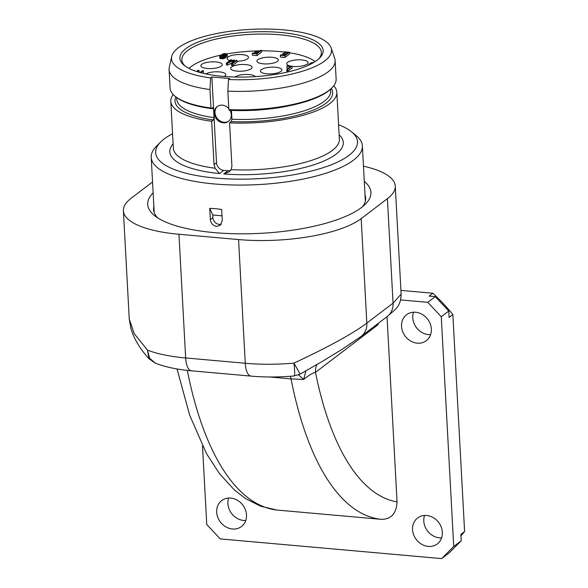 <?xml version="1.0" encoding="UTF-8"?>
<svg xmlns="http://www.w3.org/2000/svg" width="588" height="588" viewBox="0 0 588 588"><rect width="100%" height="100%" fill="white"/><g stroke="black" fill="none" stroke-linecap="round" stroke-linejoin="round"><path stroke-width="0.88" d="M400.913 290.399L432.871 293.243A176.995 152.74 52.7 0 1 452.856 314.558L464.608 531.552A176.995 152.74 52.7 0 1 460.941 535.83M424.536 515.455A16.302 14.068 -127.3 0 0 439.53 537.866A16.302 14.068 -127.3 0 0 441.61 537.902M413.526 312.221A16.302 14.068 -127.3 0 0 428.52 334.631A16.302 14.068 -127.3 0 0 430.6 334.66M228.666 498.043A16.302 14.068 -127.3 0 0 243.66 520.453A16.302 14.068 -127.3 0 0 245.74 520.483M202.507 446.005L206.756 524.525L220.25 538.909L441.661 558.6L449.151 552.896L461.212 540.784L460.867 534.404L464.608 531.552M400.56 299.917L427.785 302.342L435.274 296.639L429.13 296.095L432.871 293.243M435.274 296.639L448.769 311.03L449.114 317.41L452.856 314.558M448.769 311.03L441.272 316.734L453.715 546.48L461.212 540.784M387.029 316.675L397.062 501.902C396.4 513.64 391.064 519.447 381.061 519.314L276.852 510.046L260.756 506.246L245.733 498.683L234.458 490.032L219.559 473.774L206.52 453.649L189.652 415.143L177.047 368.963M441.272 316.734L427.785 302.342M441.661 558.6L453.715 546.48M401.545 326.391A16.302 14.068 52.7 0 1 406.573 314.742A16.302 14.068 52.7 0 1 422.206 314.382A16.302 14.068 52.7 0 1 431.349 329.037A16.302 14.068 52.7 0 1 426.315 340.687A16.302 14.068 52.7 0 1 410.689 341.047A16.302 14.068 52.7 0 1 401.545 326.391M216.685 512.214A16.302 14.068 52.7 0 1 221.713 500.564A16.302 14.068 52.7 0 1 237.346 500.212A16.302 14.068 52.7 0 1 246.49 514.867A16.302 14.068 52.7 0 1 241.455 526.51A16.302 14.068 52.7 0 1 225.829 526.87A16.302 14.068 52.7 0 1 216.685 512.214M412.548 529.626A16.302 14.068 52.7 0 1 417.583 517.984A16.302 14.068 52.7 0 1 433.209 517.624A16.302 14.068 52.7 0 1 442.352 532.28A16.302 14.068 52.7 0 1 437.325 543.929A16.302 14.068 52.7 0 1 421.692 544.282A16.302 14.068 52.7 0 1 412.548 529.626M395.261 186.065L401.119 294.132L393.063 303.151L387.404 198.671A93.154 29.099 -3.1 0 0 395.261 186.065A93.154 29.099 -3.1 0 0 363.465 166.169M378.407 323.238L377.981 324.796L377.937 323.591M269.488 376.974L291.053 378.892L303.702 379.429C308.774 375.262 312.698 372.902 315.484 372.351A18.632 16.074 52.7 0 1 316.858 364.582M305.863 370.881L303.702 379.429L298.491 374.887M149.043 358.798L147.441 350.11L134.123 333.506L129.242 318.858L130.97 328.78C134.299 339.349 140.319 349.346 149.021 358.768L155.276 363.127L149.631 358.232L147.441 350.11A93.154 29.099 176.9 0 0 185.654 357.96L178.95 234.259L238.559 239.559A93.154 29.099 -3.1 0 0 361.179 218.626L366.839 323.099C353.072 333.455 328.78 346.802 293.956 363.134A93.154 29.099 176.9 0 1 245.262 363.259L185.654 357.96A18.632 7.401 -84.9 0 0 191.49 370.815C177.458 369.609 165.39 367.044 155.276 363.127M152.549 181.979L131.249 198.185A93.154 29.099 -3.1 0 0 123.392 210.791A93.154 29.099 -3.1 0 0 178.95 234.259M387.404 198.671L361.179 218.626M364.295 181.391A111.786 34.92 176.9 0 1 365.368 204.183A111.786 34.92 176.9 0 1 214.377 232.635A111.786 34.92 176.9 0 1 154.534 215.605A111.786 34.92 176.9 0 1 153.137 192.827M294.044 375.916C294.897 375.901 294.867 371.645 293.956 363.134L300.108 374.041M157.606 217.81A106.2 33.178 176.9 0 1 153.571 209.475A106.2 33.178 176.9 0 1 153.865 206.351M365.023 194.915A106.2 33.178 176.9 0 1 365.655 197.987A106.2 33.178 176.9 0 1 362.546 206.711M365.163 197.494A106.2 33.178 176.9 0 1 365.648 199.281M153.718 210.761A106.2 33.178 176.9 0 1 154.005 208.931M365.346 201.162A105.73 33.031 -3.1 0 0 365.332 200.596L362.37 145.875A105.73 33.031 -3.1 0 0 355.909 135.35L351.301 131.646A101.077 31.576 -3.1 0 0 338.6 124.752M362.37 145.875A105.73 33.031 -3.1 0 1 214.275 183.948A105.73 33.031 176.9 0 1 151.212 157.312L154.174 212.033A105.73 33.031 -3.1 0 0 154.225 212.599M215.612 208.689L221.669 209.431L222.279 220.647L220.213 225.344L216.568 226.358C212.959 225.652 210.886 223.389 210.357 219.581L209.747 208.365L215.612 208.689M151.212 157.312A105.73 33.031 176.9 0 1 156.496 146.147L160.678 141.973A101.077 31.576 176.9 0 1 172.563 133.741M351.301 131.646A101.077 31.576 -3.1 0 1 325.664 166.845A101.077 31.576 -3.1 0 1 215.906 178.105A101.077 31.576 176.9 0 1 160.678 141.973M231.143 169.653A83.143 25.975 -3.1 0 0 339.379 139.143L336.843 92.309A83.143 25.975 -3.1 0 1 229.563 122.863L231.907 166.161L231.143 169.653L229.224 171.784L223.763 173.938L227.96 170.74L223.705 170.358L219.508 173.556L215.083 168.227L214.025 164.574L211.68 121.275L213.378 119.981L214.039 117.644L213.562 108.802L212.988 107.523M228.85 109.611A83.143 25.975 -3.1 0 0 331.97 87.832L331.132 88.67A82.21 25.681 176.9 0 1 229.269 110.206L228.85 109.611L227.85 91.14L228.489 79.52A80.122 25.027 -3.1 0 0 331.103 47.871A80.122 25.027 -3.1 0 0 250.172 29.4A80.122 25.027 -3.1 0 0 171.711 56.507A80.122 25.027 -3.1 0 0 210.607 77.932L211.871 76.969L216.509 162.685A7.453 6.431 -127.3 0 0 223.705 170.358M171.711 56.507L169.285 67.275A83.143 25.975 -3.1 0 0 169.087 69.582L170.086 88.046A83.143 25.975 -3.1 0 0 175.165 96.329A83.143 25.975 -3.1 0 0 210.967 108.023L211.386 108.618L212.709 107.611M210.967 108.023L209.96 89.552L210.607 77.932M336.843 92.309A83.143 25.975 -3.1 0 0 333.727 85.833M173.203 94.528A83.143 25.975 -3.1 0 0 170.799 101.305A83.143 25.975 -3.1 0 0 211.68 121.275M227.96 170.74A7.453 6.431 -127.3 0 0 230.658 170.388M211.871 76.969L229.754 78.557L228.489 79.52M228.798 108.662A9.312 8.041 -127.3 0 0 222.293 105.156A9.312 8.041 -127.3 0 0 217.134 106.582A9.312 8.041 -127.3 0 0 214.885 116.167A9.312 8.041 -127.3 0 0 223.249 122.833A9.312 8.041 -127.3 0 0 228.416 121.407A9.312 8.041 -127.3 0 0 229.908 110.235M222.683 76.337A71.729 22.41 176.9 0 1 184.279 65.415A71.729 22.41 176.9 0 1 202.478 40.44A71.729 22.41 176.9 0 1 280.373 32.443A71.729 22.41 176.9 0 1 319.571 58.087A71.729 22.41 176.9 0 1 222.683 76.337M231.437 110.294L231.922 119.232L231.26 121.576L229.563 122.863M227.85 91.14A83.143 25.975 -3.1 0 0 335.123 60.586A83.143 25.975 -3.1 0 0 334.682 58.322L331.103 47.871M169.087 69.582A83.143 25.975 -3.1 0 0 209.96 89.552M331.97 87.832A83.143 25.975 -3.1 0 0 336.13 79.057L335.123 60.586M211.386 108.618A82.21 25.681 176.9 0 1 176.084 97.071L175.165 96.329M185.257 66.15A69.869 21.822 176.9 0 1 181.854 59.939A69.869 21.822 176.9 0 1 279.719 34.78A69.869 21.822 176.9 0 1 321.386 52.383A69.869 21.822 176.9 0 1 318.681 58.925M315.153 61.593A67.076 20.955 -3.1 0 0 289.436 52.758M284.519 52.075A67.076 20.955 -3.1 0 0 279.454 51.546A67.076 20.955 176.9 0 0 261.432 50.833M189.049 68.421A67.076 20.955 176.9 0 1 221.228 55.037M227.056 53.898A67.076 20.955 176.9 0 1 259.969 50.847M255.376 76.609A10.716 3.344 -3.1 0 0 249.224 74.544A10.716 3.344 -3.1 0 0 235.024 77.035M224.241 76.469A10.716 3.344 -3.1 0 0 225.711 75.11A10.716 3.344 -3.1 0 0 219.42 71.898A10.716 3.344 -3.1 0 0 205.896 73.919M207.248 68.487A10.716 3.344 -3.1 0 0 222.154 65.15A10.716 3.344 -3.1 0 0 215.869 61.931A10.716 3.344 -3.1 0 0 204.969 62.894A10.716 3.344 -3.1 0 0 201.015 66.297A10.716 3.344 -3.1 0 0 207.248 68.487M237.06 71.141A10.716 3.344 -3.1 0 0 251.965 67.804A10.716 3.344 -3.1 0 0 245.674 64.584A10.716 3.344 -3.1 0 0 234.774 65.547A10.716 3.344 -3.1 0 0 230.819 68.943A10.716 3.344 -3.1 0 0 237.06 71.141M266.864 73.787A10.716 3.344 -3.1 0 0 281.77 70.45A10.716 3.344 -3.1 0 0 275.478 67.23A10.716 3.344 -3.1 0 0 264.578 68.193A10.716 3.344 -3.1 0 0 260.624 71.596A10.716 3.344 -3.1 0 0 266.864 73.787M234.465 61.248A10.716 3.344 -3.1 0 0 234.869 61.262M237.008 61.284A10.716 3.344 -3.1 0 0 248.408 57.837A10.716 3.344 -3.1 0 0 242.116 54.625A10.716 3.344 -3.1 0 0 231.224 55.581A10.716 3.344 -3.1 0 0 227.269 58.984A10.716 3.344 -3.1 0 0 229.849 60.527M263.306 63.827A10.716 3.344 -3.1 0 0 278.22 60.49A10.716 3.344 -3.1 0 0 271.928 57.271A10.716 3.344 -3.1 0 0 261.028 58.234A10.716 3.344 -3.1 0 0 257.074 61.637A10.716 3.344 -3.1 0 0 263.306 63.827M292.045 66.363A10.716 3.344 -3.1 0 0 293.118 66.481A10.716 3.344 -3.1 0 0 308.024 63.144A10.716 3.344 -3.1 0 0 301.732 59.925A10.716 3.344 -3.1 0 0 290.832 60.88A10.716 3.344 -3.1 0 0 286.878 64.283A10.716 3.344 -3.1 0 0 290.163 66.018M280.314 55.272L280.41 57.043L285.011 57.448L289.502 54.03L289.406 52.258L284.812 51.854L284.239 52.288L288.069 52.626L286.54 53.795L283.218 53.501L282.644 53.934L285.966 54.228L284.717 55.176L280.888 54.838L280.314 55.272L284.915 55.684L289.406 52.258M252.311 53.42L252.406 55.184L257.007 55.595L261.506 52.178L261.41 50.406L260.638 50.34L258.536 51.942L255.214 51.648L254.641 52.082L257.963 52.376L256.721 53.324L252.891 52.986L252.311 53.42L256.912 53.831L261.41 50.406M223.44 55.933L224.961 55.779M219.691 56.316L219.912 58.418L223.359 58.727L227.284 56.397L227.189 53.978L225.175 53.552L222.845 53.912L220.897 55.287L222.815 55.456L223.389 55.022L222.242 54.919L223.991 54.015L226.167 54.214L226.071 54.934L223.587 56.499L221.257 56.536L220.037 55.941L219.691 56.316L220.676 56.977L223.264 56.962L225.402 56.095L227.313 54.309M199.053 72.118L198.994 70.325L198.23 70.259L196.612 71.486M202.544 73.155L203.433 72.478L203.338 70.714L202.573 70.641L200.464 72.243L198.501 72.067M286.775 69.538L286.87 71.302L287.635 71.368L292.133 67.951L292.038 66.187L287.436 65.775L286.863 66.209L290.692 66.554L286.775 69.538L287.539 69.605L292.038 66.187M286.863 66.209L286.959 67.98L288.627 68.127M234.48 61.564L234.399 60.101L233.377 60.013L228.048 62.548L231.591 59.851L230.819 59.785L226.329 63.203L226.424 64.974L227.571 65.077L231.679 63.078M227.571 65.077L227.475 63.306L233.414 60.424L231.312 63.651L231.407 65.415L232.554 65.518L237.052 62.1L236.957 60.329L236.185 60.263L232.65 62.953L234.399 60.101M313.874 62.394L310.626 62.997L308.112 65.136M309.082 64.937L311.302 63.144L313.154 62.82M310.824 64.085L310.787 63.423M311.339 63.82L311.302 63.144M311.875 63.533L311.838 62.945M312.434 63.225L312.419 62.835M284.305 53.596L284.239 52.288M285.011 57.448L284.915 55.684M282.703 55L282.644 53.934M257.007 55.595L256.912 53.831M254.7 53.14L254.641 52.082M220.963 56.455L220.897 55.287M227.284 56.397L227.189 54.625M226.931 56.771L226.836 55M225.498 57.859L225.402 56.095M224.895 58.212L224.8 56.448M224.256 58.484L224.16 56.713M223.359 58.727L223.264 56.962M222.661 58.829L222.565 57.058M221.926 58.844L221.83 57.073M220.772 58.741L220.676 56.977M220.235 58.609L220.14 56.845M219.912 58.418L219.816 56.654M220.838 56.419L220.809 56.007M226.196 54.787L226.167 54.214M225.807 55.132L225.748 54.089M224.697 55.757L224.601 53.993M224.087 55.787L223.991 54.015M223.514 55.897L223.418 54.125M223.043 54.993L223.006 54.339M223.469 56.522L223.389 55.022M222.881 56.617L222.815 55.456M200.729 72.699L203.338 70.714M197.215 71.677L198.994 70.325M287.635 71.368L287.539 69.605M231.643 60.836L231.591 59.851M232.554 65.518L232.458 63.754L236.957 60.329M231.312 63.651L232.458 63.754M226.329 63.203L227.475 63.306M217.516 106.31A9.312 8.041 -127.3 0 0 215.73 115.851A9.312 8.041 -127.3 0 0 223.999 122.26A9.312 8.041 -127.3 0 0 228.776 121.113M221.36 224.131A6.519 5.63 52.7 0 1 212.9 217.648L212.753 215.002L222.014 215.825M212.753 215.002L209.747 208.365M377.981 324.796L315.484 372.351A302.761 120.239 95.1 0 0 397.062 501.902M290.391 376.261A18.632 7.401 95.1 0 1 291.053 378.892A321.393 127.64 95.1 0 0 381.061 519.314M277.161 510.083A321.393 127.64 -84.9 0 1 187.307 370.403M401.119 294.132C400.649 306.355 396.562 308.369 387.308 316.462L387.308 316.462A18.632 16.074 -127.3 0 0 393.063 303.151L366.839 323.099A18.632 16.074 -127.3 0 1 361.091 336.417L342.422 349.125L321.923 361.627L300.078 374.122L294.169 375.945C279.344 377.268 264.982 377.327 251.105 376.122A18.632 7.401 -84.9 0 1 245.262 363.259L238.559 239.559M219.508 173.556A86.87 27.136 176.9 0 1 173.107 143.825M339.144 134.828A86.87 27.136 176.9 0 1 315.499 164.236A86.87 27.136 176.9 0 1 223.763 173.938M216.509 162.685L214.025 164.574M170.799 101.305L173.342 148.139A83.143 25.975 -3.1 0 0 215.083 168.227M213.562 108.802A77.087 24.079 176.9 0 1 211.533 108.508M288.348 105.95A77.087 24.079 176.9 0 1 231.444 110.397M231.922 119.232A77.087 24.079 -3.1 0 0 330.706 90.868L330.61 89.178M176.665 97.52L176.753 99.21A77.087 24.079 -3.1 0 0 214.039 117.644M213.378 119.981A78.954 24.667 176.9 0 1 175.878 96.902M331.323 88.479A78.954 24.667 176.9 0 1 231.26 121.576M212.9 217.648L210.357 219.581M129.242 318.865L123.392 210.791M387.308 316.462L361.091 336.417M251.105 376.122L191.49 370.815"/></g></svg>
